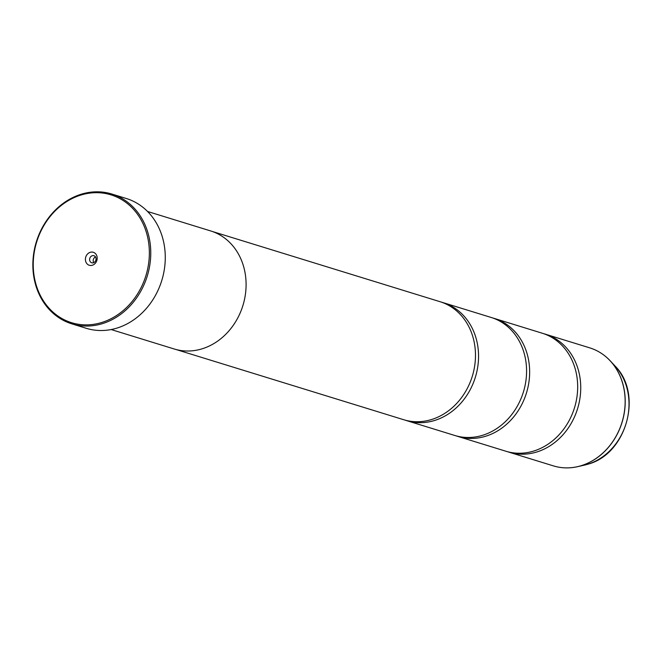 <?xml version="1.0" encoding="UTF-8"?>
<svg xmlns="http://www.w3.org/2000/svg" width="661" height="661" viewBox="0 0 661 661"><rect width="100%" height="100%" fill="white"/><g stroke="black" fill="none" stroke-linecap="round" stroke-linejoin="round"><path stroke-width="0.99" d="M543.805 333.722A61.746 52.756 107.1 0 1 545.342 334.169A61.746 52.756 107.1 0 1 580.565 392.758A61.746 52.756 107.1 0 1 536.881 451.959A61.746 52.756 107.1 0 1 508.953 452.174A61.746 52.756 107.1 0 1 507.433 451.678M492.701 317.966A61.746 52.756 107.1 0 1 494.246 318.412A61.746 52.756 107.1 0 1 529.469 377.001A61.746 52.756 107.1 0 1 485.785 436.202A61.746 52.756 107.1 0 1 457.858 436.425A61.746 52.756 107.1 0 1 456.33 435.921M441.606 302.209A61.746 52.756 107.1 0 1 443.151 302.655A61.746 52.756 107.1 0 1 478.374 361.245A61.746 52.756 107.1 0 1 434.69 420.446A61.746 52.756 107.1 0 1 406.763 420.669A61.746 52.756 107.1 0 1 405.234 420.165M80.758 195.094A66.893 57.152 -72.9 0 0 34.198 276.496A66.893 57.152 -72.9 0 0 101.844 322.461A66.893 57.152 -72.9 0 0 148.394 241.058A66.893 57.152 -72.9 0 0 80.758 195.094M102.513 323.601A67.918 58.036 107.1 0 1 71.793 323.84A67.918 58.036 107.1 0 1 33.05 259.393A67.918 58.036 107.1 0 1 81.105 194.268A67.918 58.036 107.1 0 1 111.825 194.028A67.918 58.036 107.1 0 1 150.568 258.476A67.918 58.036 107.1 0 1 102.513 323.601M92.366 265.243A6.792 5.8 -72.9 0 0 97.093 256.98A6.792 5.8 -72.9 0 0 90.227 252.312A6.792 5.8 -72.9 0 0 85.5 260.574A6.792 5.8 -72.9 0 0 92.366 265.243M93.416 262.772A3.702 3.165 -72.9 0 0 96.035 259.228A3.702 3.165 -72.9 0 0 93.92 255.708A3.702 3.165 -72.9 0 0 92.251 255.724A3.702 3.165 -72.9 0 0 89.623 259.277A3.702 3.165 -72.9 0 0 91.739 262.789A3.702 3.165 -72.9 0 0 93.416 262.772M71.793 323.84L86.31 328.31A67.918 58.036 -72.9 0 0 117.022 328.071A67.918 58.036 -72.9 0 0 165.076 262.946A67.918 58.036 -72.9 0 0 126.334 198.507L111.825 194.028M494.246 318.412L542.276 333.227A61.746 52.756 107.1 0 1 577.499 391.808A61.746 52.756 107.1 0 1 533.815 451.017A61.746 52.756 107.1 0 1 505.888 451.232L457.858 436.425M111.164 329.55L174.264 349.008A61.779 52.781 -72.9 0 0 202.208 348.785A61.779 52.781 -72.9 0 0 245.917 289.551A61.779 52.781 -72.9 0 0 210.669 230.937L147.568 211.479M443.151 302.655L491.181 317.47A61.746 52.756 107.1 0 1 526.404 376.051A61.746 52.756 107.1 0 1 482.72 435.26A61.746 52.756 107.1 0 1 454.793 435.475L406.763 420.669M212.255 231.457L440.086 301.713A61.746 52.756 107.1 0 1 475.309 360.295A61.746 52.756 107.1 0 1 431.625 419.504A61.746 52.756 107.1 0 1 403.697 419.718L175.867 349.471M95.498 256.947A3.702 3.165 -72.9 0 0 93.738 262.657M600.271 352.652A61.721 52.74 107.1 0 1 610.177 360.79A61.721 52.74 107.1 0 1 622.662 420.28A61.721 52.74 107.1 0 1 581.366 465.658A61.721 52.74 107.1 0 1 577.516 466.691C569.253 468.533 561.206 468.261 553.364 465.873A61.746 52.756 -72.9 0 0 581.292 465.65A61.746 52.756 -72.9 0 0 624.976 406.449A61.746 52.756 -72.9 0 0 589.752 347.86L545.342 334.169M589.752 347.86C597.577 350.305 604.377 354.618 610.177 360.79L614.912 365.88A57.862 49.443 -72.9 0 1 626.628 421.652A57.862 49.443 -72.9 0 1 587.91 464.187A57.862 49.443 -72.9 0 1 584.299 465.154L577.516 466.691A61.721 52.74 107.1 0 1 564.75 467.839M584.299 465.154L588.042 464.154C626.727 453.983 643.285 393.758 614.912 365.88M553.364 465.873L508.953 452.174"/></g></svg>
